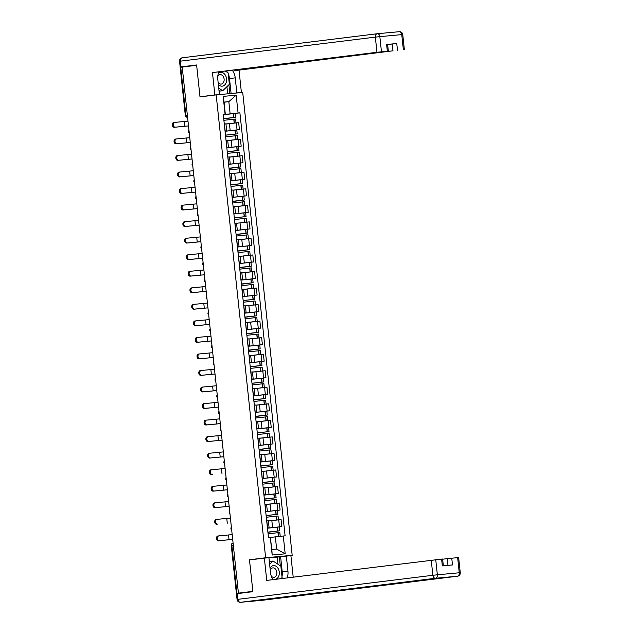 <?xml version="1.0" encoding="UTF-8"?>
<svg xmlns="http://www.w3.org/2000/svg" width="634" height="634" viewBox="0 0 634 634"><rect width="100%" height="100%" fill="white"/><g stroke="black" fill="none" stroke-linecap="round" stroke-linejoin="round"><path stroke-width="0.95" d="M287.424 555.915L292.187 555.321L242.719 92.437L216.17 94.886L265.638 557.777L249.479 559.767L252.855 591.364L238.432 593.147L182.212 67.069L180.738 67.275L185.873 115.301A2.132 1.553 83 0 0 187.577 117.282A2.132 1.458 -95.3 0 1 187.149 117.211M216.17 94.886L200.011 96.883L196.635 65.286L182.212 67.069M187.347 115.119L185.302 115.38L180.167 67.355L180.738 67.275M238.432 593.147L245.152 592.639M267.477 528.17L281.837 526.585L281.092 519.587L268.372 520.974M269.101 527.797L268.356 520.799L266.811 520.91L267.556 527.908L269.101 527.797L267.461 528.027M278.572 526.989L281.837 526.585M265.709 511.63L280.069 510.045L279.325 503.047L266.605 504.434M265.686 511.376L267.334 511.258L265.694 511.487M276.804 510.449L280.069 510.045M267.334 511.258L266.589 504.26L264.933 504.379M263.942 495.091L278.302 493.506L277.557 486.508L264.838 487.895M263.918 494.837L265.567 494.718L263.926 494.948M275.037 493.91L278.302 493.506M265.567 494.718L264.822 487.72L263.165 487.839M262.175 478.551L276.535 476.966L275.79 469.968L263.07 471.355M262.151 478.298L263.799 478.179L262.159 478.408M273.27 477.37L276.535 476.966M263.799 478.179L263.055 471.181L261.398 471.3M260.408 462.02L274.768 460.427L274.023 453.429L261.303 454.816M260.376 461.758L262.032 461.639L260.392 461.869M271.503 460.831L274.768 460.427M262.032 461.639L261.279 454.641L259.631 454.76M258.64 445.48L273 443.887L272.255 436.889L259.536 438.276M258.609 445.219L260.265 445.1L258.624 445.33M269.735 444.291L273 443.887M260.265 445.1L259.512 438.102L257.864 438.221M256.873 428.941L271.233 427.348L270.488 420.35L257.769 421.737M256.841 428.679L258.498 428.56L256.857 428.79M267.968 427.752L271.233 427.348M258.498 428.56L257.745 421.562L256.096 421.681M255.106 412.401L269.466 410.808L268.721 403.81L256.001 405.197M255.074 412.14L256.73 412.021L255.09 412.251M266.201 411.212L269.466 410.808M256.73 412.021L255.977 405.023L254.329 405.142M253.338 395.862L267.699 394.269L266.954 387.271L254.234 388.658M253.307 395.6L254.963 395.481L253.323 395.711M264.433 394.673L267.699 394.269M254.963 395.481L254.21 388.483L252.562 388.602M251.571 379.322L265.931 377.729L265.186 370.731L252.467 372.118M251.539 379.061L253.196 378.942L251.555 379.172M262.666 378.133L265.931 377.729M253.196 378.942L252.443 371.944L250.795 372.063M249.804 362.783L264.164 361.19L263.411 354.192L250.699 355.579M249.772 362.521L251.429 362.402L249.788 362.632M260.899 361.594L264.164 361.19M251.429 362.402L250.676 355.405L249.027 355.523M248.037 346.243L262.397 344.65L261.644 337.653L248.932 339.039M248.005 345.982L249.661 345.863L248.021 346.093M259.132 345.054L262.397 344.65M249.661 345.863L248.908 338.865L247.26 338.984M246.269 329.704L260.629 328.111L259.877 321.113L247.165 322.5M246.238 329.442L247.894 329.323L246.254 329.553M257.364 328.515L260.629 328.111M247.894 329.323L247.141 322.326L245.493 322.444M244.502 313.164L258.862 311.571L258.109 304.574L245.398 305.96M244.47 312.903L246.127 312.784L244.486 313.014M255.597 311.976L258.862 311.571M246.127 312.784L245.374 305.786L243.725 305.905M242.735 296.625L257.095 295.032L256.342 288.034L243.63 289.421M242.703 296.363L244.352 296.244L242.719 296.474M253.83 295.436L257.095 295.032M244.352 296.244L243.607 289.247L241.958 289.366M240.968 280.085L255.328 278.492L254.575 271.495L241.855 272.882M240.936 279.824L242.584 279.705L240.952 279.935M252.063 278.897L255.328 278.492M242.584 279.705L241.839 272.707L240.191 272.826M239.2 263.546L253.56 261.953L252.808 254.963L240.088 256.342M239.169 263.284L240.817 263.165L239.184 263.395M250.295 262.357L253.56 261.953M240.817 263.165L240.072 256.168L238.424 256.287M237.433 247.006L251.793 245.413L251.04 238.424L238.321 239.803M237.401 246.745L239.05 246.626L237.417 246.856M248.528 245.818L251.793 245.413M239.05 246.626L238.305 239.628L236.656 239.747M235.666 230.467L250.026 228.882L249.273 221.884L236.553 223.263M235.634 230.205L237.282 230.087L235.65 230.316M246.761 229.278L250.026 228.882M237.282 230.087L236.537 223.089L234.889 223.208M233.891 213.927L248.259 212.342L247.506 205.345L234.786 206.724M233.867 213.666L235.515 213.547L233.883 213.777M244.993 212.739L248.259 212.342M235.515 213.547L234.77 206.549L233.122 206.668M232.123 197.388L246.491 195.803L245.738 188.805L233.019 190.184M232.099 197.126L233.748 197.008L232.107 197.237M243.226 196.199L246.491 195.803M233.748 197.008L233.003 190.01L231.355 190.129M230.356 180.848L244.716 179.263L243.971 172.266L231.251 173.645M230.332 180.587L231.981 180.468L230.34 180.698M241.459 179.66L244.716 179.263M231.981 180.468L231.236 173.47L229.587 173.589M228.589 164.309L242.949 162.724L242.204 155.726L229.484 157.105M228.565 164.047L230.213 163.929L228.573 164.158M239.692 163.12L242.949 162.724M230.213 163.929L229.468 156.931L227.82 157.05M226.821 147.77L241.182 146.185L240.437 139.187L227.717 140.574M226.798 147.508L228.446 147.389L226.806 147.627M237.924 146.581L241.182 146.185M228.446 147.389L227.701 140.391L226.053 140.51M225.054 131.23L239.414 129.645L238.669 122.647L225.95 124.034M225.03 130.969L226.679 130.85L225.038 131.087M236.157 130.041L239.414 129.645M226.679 130.85L225.934 123.852L224.278 123.971M275.338 536.871L283.287 536.015L285.189 553.831L272.184 555.027L270.282 537.22L271.843 549.504L276.646 549.06L275.338 536.871L270.559 537.458M224.048 102.248L228.834 101.654L224.032 102.098L225.332 114.286L223.255 114.366L268.459 537.386L270.282 537.22M225.07 114.199L223.168 96.384L236.173 95.179L238.075 112.995L230.134 113.851L228.834 101.654L236.173 95.179M283.287 536.015L285.102 535.849L239.898 112.828L238.075 112.995M292.187 555.321L265.638 557.777M252.95 559.45L249.479 559.767M223.287 114.691L230.134 113.851M225.332 114.286L223.271 114.548M234.39 113.502L239.898 112.828M285.189 553.831L276.646 549.06M272.184 555.027L271.843 549.504M224.032 102.098L223.168 96.384M232.179 534.613L218.904 535.889A2.401 1.751 83 0 0 218.865 535.889A2.401 1.751 83 0 0 217.422 538.456A2.401 1.751 83 0 0 219.412 540.659L218.468 540.77A2.401 1.751 -97 0 1 216.479 538.575A2.401 1.751 -97 0 1 217.922 536.007A2.401 1.751 -97 0 1 217.961 535.999L218.825 535.896M268.079 533.78L279.808 532.512L280.22 536.348M279.015 536.475L270.552 537.394M267.913 532.275L279.626 530.816L267.897 532.084M279.626 530.816L279.214 526.949L267.485 528.209M270.552 537.418L274.966 536.919M268.182 532.1L278.247 530.959L267.913 532.243M232.686 539.383L219.412 540.659M218.468 540.77L232.694 539.407M277.954 564.228L277.193 557.104L290.895 555.59L293.201 577.154M286.33 556.01L287.939 571.068A11.998 8.741 83 0 1 287.154 577.899M237.306 593.606L237.916 599.328L237.061 599.455L236.45 593.733L252.887 591.681L249.487 559.877L268.911 557.619L270.52 572.676A11.998 8.741 83 0 0 273.008 579.642M264.346 558.047L266.74 580.411L441.613 559.101L442.619 559.029L443.348 565.79M277.193 557.104L268.935 557.865M447.976 565.362L447.263 558.641L458.644 557.548L460.268 572.708L459.262 572.779L457.637 557.619M441.613 559.101L442.342 565.885L452.478 564.949L451.757 558.166M447.263 558.641L442.643 559.212M280.6 556.715L282.209 571.773L287.939 571.068M281.433 578.604A11.998 8.741 83 0 0 281.647 577.954M281.987 576.663A11.998 8.741 83 0 0 282.209 571.773M280.315 565.75L279.364 556.834M217.264 94.791L214.855 94.941L212.461 72.577L376.961 52.281L375.344 37.121L180.405 61.165L181.023 66.895L196.603 64.969L199.995 96.78L214.855 94.941M219.419 94.521L217.811 79.464A11.998 8.741 83 0 1 218.888 71.919M228.248 73.813A11.998 8.741 83 0 1 229.5 78.561L235.23 77.855A11.998 8.741 83 0 0 232.29 70.271M235.23 77.855L236.839 92.913L241.403 92.493L239.01 70.12L234.445 70.54L392.985 50.807L392.264 44.015L396.757 43.54L386.621 44.475L387.628 44.404L388.349 51.188L376.961 52.281M234.39 70.009L234.445 70.54M388.349 51.188L212.461 72.577M203.466 96.455L199.995 96.78M239.248 92.754L241.403 92.493M234.683 93.182L236.839 92.913M239.01 70.12L392.985 50.807M189.257 66.198L180.159 67.014L179.549 61.292L180.405 61.165A3.202 2.33 -97 0 1 182.338 57.773A3.202 2.33 -97 0 1 182.386 57.773L377.222 33.745M181.023 66.895L180.159 67.014M387.643 44.586L392.264 44.015M227.606 72.538A11.998 8.741 83 0 0 226.56 70.976M229.5 78.561L231.101 93.507M229.865 93.626L228.914 84.774M227.677 93.824L226.917 86.7M272.446 578.747A6.934 5.048 83 0 0 274.966 579.381A6.934 5.048 83 0 0 279.261 572.026A6.934 5.048 83 0 0 273.492 565.599A6.934 5.048 83 0 0 270.036 568.151M271.281 576.14A4.747 3.455 83 0 0 273.872 577.312A4.747 3.455 83 0 0 273.951 577.305A4.747 3.455 83 0 0 276.812 572.225A4.747 3.455 83 0 0 272.866 567.874A4.747 3.455 83 0 0 272.794 567.882A4.747 3.455 83 0 0 270.25 570.172M269.387 562.089L270.108 561.399L273.008 561.042L280.854 566.099L282.075 577.542L280.917 578.668M269.624 564.3L273.008 561.042M218.326 84.306A6.934 5.048 83 0 0 222.257 86.169A6.934 5.048 83 0 0 226.552 78.814A6.934 5.048 83 0 0 220.783 72.387A6.934 5.048 83 0 0 218.27 73.639M218.12 82.333A4.747 3.455 83 0 0 221.163 84.1A4.747 3.455 83 0 0 221.242 84.092A4.747 3.455 83 0 0 224.103 79.012A4.747 3.455 83 0 0 220.156 74.669A4.747 3.455 83 0 0 220.085 74.677A4.747 3.455 83 0 0 217.771 76.452M225.403 71.119L228.145 72.886L229.365 84.338L222.74 90.725L219.847 91.082L218.992 90.535M222.74 90.725L218.738 88.15M230.411 518.073L217.137 519.349A2.401 1.751 83 0 0 217.097 519.349A2.401 1.751 83 0 0 215.655 521.917A2.401 1.751 83 0 0 217.644 524.12L216.701 524.231A2.401 1.751 -97 0 1 214.712 522.036A2.401 1.751 -97 0 1 216.154 519.468A2.401 1.751 -97 0 1 216.194 519.46L217.058 519.357M266.312 517.241L278.041 515.973L278.453 519.832M278.326 519.84L268.364 520.902M266.415 515.561L277.858 514.277L266.129 515.545M277.858 514.277L277.446 510.41L265.717 511.67M268.364 520.934L274.371 520.252M216.701 524.231L217.644 524.12M228.644 501.534L215.37 502.81A2.401 1.751 83 0 0 215.33 502.81A2.401 1.751 83 0 0 213.888 505.377A2.401 1.751 83 0 0 215.877 507.58L214.934 507.691A2.401 1.751 -97 0 1 212.945 505.496A2.401 1.751 -97 0 1 214.387 502.928A2.401 1.751 -97 0 1 214.427 502.921L215.291 502.817M264.544 500.701L276.273 499.434L276.686 503.293M276.559 503.301L266.597 504.363M264.378 499.196L276.091 497.738L264.362 499.006M276.091 497.738L275.679 493.87L263.95 495.13M266.597 504.395L272.604 503.713M264.37 499.085L274.712 497.888L264.378 499.164M229.151 506.304L215.877 507.58M214.934 507.691L229.159 506.328M226.877 484.994L213.603 486.27A2.401 1.751 83 0 0 213.563 486.27A2.401 1.751 83 0 0 212.121 488.838A2.401 1.751 83 0 0 214.11 491.041L213.167 491.152A2.401 1.751 -97 0 1 211.177 488.957A2.401 1.751 -97 0 1 212.62 486.389A2.401 1.751 -97 0 1 212.659 486.381L213.523 486.278M262.777 484.162L274.506 482.894L274.918 486.754M274.791 486.761L264.83 487.823M262.611 482.656L274.324 481.198L262.595 482.466M274.324 481.198L273.912 477.331L262.183 478.591M264.83 487.855L270.837 487.174M262.88 482.49L272.945 481.349L262.611 482.625M227.384 489.765L214.11 491.041M213.167 491.152L227.392 489.789M225.11 468.455L211.835 469.731A2.401 1.751 83 0 0 211.796 469.731A2.401 1.751 83 0 0 210.353 472.298A2.401 1.751 83 0 0 212.342 474.501L211.399 474.612A2.401 1.751 -97 0 1 209.41 472.417A2.401 1.751 -97 0 1 210.853 469.849A2.401 1.751 -97 0 1 210.892 469.842L211.756 469.739M261.01 467.623L272.739 466.355L273.151 470.214M273.024 470.222L269.07 470.634M260.843 466.117L272.557 464.659L260.828 465.927M272.557 464.659L272.144 460.791L260.416 462.051M260.836 466.006L271.178 464.809L260.843 466.085M211.399 474.612L212.342 474.501M223.342 451.915L210.068 453.191A2.401 1.751 83 0 0 210.028 453.191A2.401 1.751 83 0 0 208.586 455.759A2.401 1.751 83 0 0 210.575 457.962L209.632 458.073A2.401 1.751 -97 0 1 207.643 455.878A2.401 1.751 -97 0 1 209.085 453.31A2.401 1.751 -97 0 1 209.125 453.302L209.989 453.199M259.243 451.083L270.972 449.815L271.384 453.675M271.257 453.69L261.295 454.744M259.076 449.577L270.789 448.119L259.06 449.387M270.789 448.119L270.377 444.252L258.64 445.52M261.295 454.776L267.302 454.095M259.068 449.466L269.41 448.27L259.076 449.546M223.85 456.686L210.575 457.962M209.632 458.073L223.85 456.71M221.575 435.376L208.301 436.652A2.401 1.751 83 0 0 208.261 436.652A2.401 1.751 83 0 0 206.811 439.219A2.401 1.751 83 0 0 208.808 441.423L207.865 441.541A2.401 1.751 -97 0 1 205.876 439.338A2.401 1.751 -97 0 1 207.318 436.771A2.401 1.751 -97 0 1 207.358 436.763L208.221 436.66M257.475 434.544L269.204 433.276L269.616 437.135M269.49 437.151L259.528 438.205M257.578 432.871L269.022 431.58L257.293 432.848M269.022 431.58L268.61 427.712L256.873 428.98M259.528 438.237L265.527 437.555M207.865 441.541L222.082 440.17L208.808 441.423M219.808 418.836L206.533 420.112A2.401 1.751 83 0 0 206.494 420.112A2.401 1.751 83 0 0 205.044 422.688A2.401 1.751 83 0 0 207.041 424.883L206.098 425.002A2.401 1.751 -97 0 1 204.108 422.799A2.401 1.751 -97 0 1 205.551 420.231A2.401 1.751 -97 0 1 205.59 420.231L206.454 420.12M255.7 418.004L267.437 416.736L267.849 420.596M267.722 420.611L257.761 421.665M255.542 416.498L267.255 415.04L255.526 416.308M267.255 415.04L266.843 411.173L255.106 412.441M257.761 421.697L263.76 421.016M255.534 416.387L265.876 415.191L255.542 416.475M220.315 423.607L207.041 424.883M206.098 425.002L220.315 423.631M218.041 402.297L204.766 403.573A2.401 1.751 83 0 0 204.727 403.573A2.401 1.751 83 0 0 203.276 406.148A2.401 1.751 83 0 0 205.273 408.344L204.33 408.462A2.401 1.751 -97 0 1 202.341 406.259A2.401 1.751 -97 0 1 203.783 403.692A2.401 1.751 -97 0 1 203.823 403.692L204.687 403.581M253.933 401.465L265.67 400.197L266.082 404.056M265.955 404.072L255.993 405.126M253.774 399.959L265.488 398.501L253.758 399.769M265.488 398.501L265.075 394.633L253.338 395.901M255.993 405.158L261.993 404.476M254.044 399.792L264.109 398.651L253.774 399.935M218.548 407.068L205.273 408.344M204.33 408.462L218.548 407.091M216.273 385.757L202.999 387.033A2.401 1.751 83 0 0 202.959 387.033A2.401 1.751 83 0 0 201.509 389.609A2.401 1.751 83 0 0 203.506 391.804L202.563 391.923A2.401 1.751 -97 0 1 200.574 389.72A2.401 1.751 -97 0 1 202.016 387.152A2.401 1.751 -97 0 1 202.056 387.152L202.92 387.041M252.166 384.925L263.902 383.657L264.315 387.517M264.188 387.532L260.225 387.937M251.999 383.308L263.72 381.961L251.991 383.229M263.72 381.961L263.308 378.094L251.571 379.362M202.563 391.923L216.78 390.552L203.506 391.804M214.506 369.218L201.232 370.494A2.401 1.751 83 0 0 201.192 370.494A2.401 1.751 83 0 0 199.742 373.069A2.401 1.751 83 0 0 201.739 375.265L200.796 375.383A2.401 1.751 -97 0 1 198.799 373.18A2.401 1.751 -97 0 1 200.249 370.613A2.401 1.751 -97 0 1 200.289 370.613L201.152 370.502M250.398 368.386L262.135 367.118L262.547 370.977M262.421 370.993L252.459 372.047M250.24 366.88L261.953 365.422L250.216 366.69M261.953 365.422L261.541 361.554L249.804 362.822M252.459 372.079L258.458 371.397M250.232 366.769L260.574 365.572L250.24 366.856M215.013 373.989L201.739 375.265M200.796 375.383L215.013 374.012M212.739 352.678L199.464 353.954A2.401 1.751 83 0 0 199.425 353.954A2.401 1.751 83 0 0 197.974 356.53A2.401 1.751 83 0 0 199.972 358.725L199.028 358.844A2.401 1.751 -97 0 1 197.031 356.641A2.401 1.751 -97 0 1 198.482 354.073A2.401 1.751 -97 0 1 198.521 354.073L199.385 353.962M248.631 351.846L260.368 350.578L260.78 354.438M260.653 354.454L250.692 355.508M248.473 350.348L260.186 348.882L248.449 350.15M260.186 348.882L259.774 345.015L248.037 346.283M250.692 355.539L256.691 354.858M248.742 350.174L258.807 349.033L248.473 350.317M199.028 358.844L213.246 357.473L199.972 358.725M210.971 336.139L197.697 337.415A2.401 1.751 83 0 0 197.657 337.423A2.401 1.751 83 0 0 196.207 339.99A2.401 1.751 83 0 0 198.204 342.186L197.261 342.305A2.401 1.751 -97 0 1 195.264 340.101A2.401 1.751 -97 0 1 196.714 337.534A2.401 1.751 -97 0 1 196.754 337.534L197.618 337.423M246.864 335.307L258.601 334.039L259.013 337.898M258.878 337.914L248.924 338.968M246.705 333.809L258.418 332.343L246.681 333.611M258.418 332.343L258.006 328.475L246.269 329.743M248.924 339L254.923 338.318M246.689 333.69L257.039 332.493L246.705 333.777M211.479 340.91L198.204 342.186M197.261 342.305L211.479 340.933M209.204 319.599L195.922 320.875A2.401 1.751 83 0 0 195.89 320.883A2.401 1.751 83 0 0 194.44 323.451A2.401 1.751 83 0 0 196.437 325.646L195.494 325.765A2.401 1.751 -97 0 1 193.497 323.562A2.401 1.751 -97 0 1 194.947 320.994A2.401 1.751 -97 0 1 194.987 320.994L195.851 320.883M245.096 318.767L256.833 317.499L257.245 321.359M257.111 321.375L247.157 322.429M244.938 317.269L256.651 315.803L244.914 317.071M256.651 315.803L256.239 311.936L244.502 313.204M247.157 322.46L253.156 321.779M245.207 317.095L255.272 315.954L244.938 317.238M209.711 324.37L196.437 325.646M195.494 325.765L209.711 324.394M207.437 303.06L194.155 304.336A2.401 1.751 83 0 0 194.123 304.344A2.401 1.751 83 0 0 192.673 306.911A2.401 1.751 83 0 0 194.67 309.107L193.727 309.226A2.401 1.751 -97 0 1 191.73 307.022A2.401 1.751 -97 0 1 193.18 304.455A2.401 1.751 -97 0 1 193.219 304.455L194.083 304.344M243.329 302.228L255.066 300.96L255.478 304.819M255.343 304.835L251.389 305.239M243.44 300.556L254.884 299.264L243.147 300.532M254.884 299.264L254.472 295.396L242.735 296.664M193.727 309.226L207.944 307.855L194.67 309.107M205.662 286.52L192.387 287.796A2.401 1.751 83 0 0 192.356 287.804A2.401 1.751 83 0 0 190.905 290.372A2.401 1.751 83 0 0 192.902 292.567L191.959 292.686A2.401 1.751 -97 0 1 189.962 290.483A2.401 1.751 -97 0 1 191.413 287.915A2.401 1.751 -97 0 1 191.452 287.915L192.316 287.804M241.562 285.688L253.299 284.42L253.711 288.28M253.576 288.296L243.622 289.35M241.403 284.19L253.117 282.724L241.38 283.992M253.117 282.724L252.704 278.857L240.968 280.125M243.622 289.381L249.622 288.7M241.388 284.072L251.738 282.875L241.403 284.159M206.177 291.291L192.902 292.567M191.959 292.686L206.177 291.315M203.894 269.981L190.62 271.257A2.401 1.751 83 0 0 190.58 271.265A2.401 1.751 83 0 0 189.138 273.833A2.401 1.751 83 0 0 191.135 276.028L190.192 276.147A2.401 1.751 -97 0 1 188.195 273.943A2.401 1.751 -97 0 1 189.645 271.376A2.401 1.751 -97 0 1 189.685 271.376L190.549 271.265M239.795 269.149L251.532 267.881L251.944 271.74M251.809 271.756L241.855 272.81M239.636 267.651L251.349 266.185L239.612 267.453M251.349 266.185L250.937 262.317L239.2 263.586M241.855 272.842L247.854 272.16M239.906 267.477L249.97 266.335L239.636 267.619M190.192 276.147L204.41 274.776L191.135 276.028M202.127 253.441L188.853 254.717A2.401 1.751 83 0 0 188.813 254.725A2.401 1.751 83 0 0 187.371 257.293A2.401 1.751 83 0 0 189.368 259.488L188.425 259.607A2.401 1.751 -97 0 1 186.428 257.404A2.401 1.751 -97 0 1 187.878 254.836A2.401 1.751 -97 0 1 187.91 254.836L188.781 254.725M238.027 252.609L249.764 251.341L250.176 255.201M250.042 255.217L246.087 255.621M237.869 251.112L249.582 249.645L237.845 250.913M249.582 249.645L249.17 245.778L237.433 247.046M237.853 250.993L248.203 249.796L237.861 251.08M202.642 258.212L189.368 259.488M188.425 259.607L202.642 258.236M200.36 236.902L187.085 238.178A2.401 1.751 83 0 0 187.046 238.186A2.401 1.751 83 0 0 185.603 240.754A2.401 1.751 83 0 0 187.601 242.949L186.658 243.068A2.401 1.751 -97 0 1 184.66 240.865A2.401 1.751 -97 0 1 186.111 238.297A2.401 1.751 -97 0 1 186.142 238.297L186.111 238.297M236.26 236.07L247.997 234.802L248.409 238.661M248.274 238.677L238.313 239.739M236.102 234.572L247.815 233.106L236.078 234.374M247.815 233.106L247.403 229.239L235.666 230.507M238.321 239.763L244.32 239.081M236.371 234.398L246.436 233.257L236.094 234.54M200.875 241.673L187.601 242.949M186.658 243.068L200.875 241.697M198.593 220.363L185.318 221.638A2.401 1.751 83 0 0 185.279 221.646A2.401 1.751 83 0 0 183.836 224.214A2.401 1.751 83 0 0 185.833 226.409L184.89 226.528A2.401 1.751 -97 0 1 182.893 224.333A2.401 1.751 -97 0 1 184.343 221.757A2.401 1.751 -97 0 1 184.375 221.757L185.247 221.646M234.493 219.53L246.23 218.262L246.642 222.122M246.507 222.138L242.553 222.55M234.604 217.858L246.047 216.566L234.311 217.834M246.047 216.566L245.635 212.699L233.898 213.967M184.89 226.528L199.108 225.157L185.833 226.409M196.825 203.823L183.551 205.099A2.401 1.751 83 0 0 183.511 205.107A2.401 1.751 83 0 0 182.069 207.675A2.401 1.751 83 0 0 184.066 209.87L183.123 209.989A2.401 1.751 -97 0 1 181.126 207.793A2.401 1.751 -97 0 1 182.568 205.218A2.401 1.751 -97 0 1 182.608 205.218L183.472 205.107M232.726 202.991L244.462 201.723L244.875 205.582M244.74 205.598L234.778 206.66M232.567 201.493L244.28 200.027L232.543 201.295M244.28 200.027L243.868 196.16L232.131 197.428M234.786 206.684L240.785 206.01M232.551 201.374L242.901 200.178L232.559 201.461M197.34 208.594L184.066 209.87M183.123 209.989L197.34 208.618M195.058 187.284L181.784 188.56A2.401 1.751 83 0 0 181.744 188.567A2.401 1.751 83 0 0 180.302 191.135A2.401 1.751 83 0 0 182.299 193.33L181.356 193.449A2.401 1.751 -97 0 1 179.359 191.254A2.401 1.751 -97 0 1 180.801 188.678A2.401 1.751 -97 0 1 180.841 188.678L181.704 188.567M230.958 186.451L242.695 185.183L243.107 189.043M242.973 189.059L233.011 190.121M230.8 184.954L242.513 183.488L230.776 184.756M242.513 183.488L242.101 179.62L230.364 180.888M233.019 190.145L239.018 189.471M231.069 184.779L241.134 183.638L230.792 184.922M181.356 193.449L195.573 192.078L182.299 193.33M193.291 170.744L180.016 172.02A2.401 1.751 83 0 0 179.977 172.028A2.401 1.751 83 0 0 178.534 174.596A2.401 1.751 83 0 0 180.531 176.791L179.588 176.91A2.401 1.751 -97 0 1 177.591 174.715A2.401 1.751 -97 0 1 179.034 172.139A2.401 1.751 -97 0 1 179.073 172.139L179.937 172.028M229.191 169.912L240.928 168.644L241.34 172.503M241.205 172.519L237.251 172.931M229.032 168.414L240.746 166.948L229.009 168.216M240.746 166.948L240.326 163.081L228.597 164.349M229.017 168.295L239.367 167.099L229.025 168.382M193.806 175.515L180.531 176.791M179.588 176.91L193.806 175.539M191.523 154.205L178.249 155.481A2.401 1.751 83 0 0 178.209 155.488A2.401 1.751 83 0 0 176.767 158.056A2.401 1.751 83 0 0 178.756 160.251L177.821 160.37A2.401 1.751 -97 0 1 175.824 158.175A2.401 1.751 -97 0 1 177.266 155.599A2.401 1.751 -97 0 1 177.306 155.599L178.17 155.488M227.424 153.373L239.153 152.112L239.573 155.964M239.438 155.98L229.476 157.042M227.265 151.875L238.978 150.409L227.241 151.677M238.978 150.409L238.558 146.541L226.829 147.809M229.484 157.073L235.483 156.392M227.527 151.7L237.599 150.559L227.257 151.843M192.039 158.975L178.756 160.251M177.821 160.37L192.039 158.999M189.756 137.665L176.482 138.941A2.401 1.751 83 0 0 176.442 138.949A2.401 1.751 83 0 0 175 141.517A2.401 1.751 83 0 0 176.989 143.712L176.054 143.831A2.401 1.751 -97 0 1 174.057 141.636A2.401 1.751 -97 0 1 175.499 139.068A2.401 1.751 -97 0 1 175.539 139.06L176.403 138.957M225.656 136.833L237.385 135.573L237.798 139.425M237.671 139.44L227.709 140.502M225.759 135.161L237.211 133.877L225.474 135.137M237.211 133.877L236.791 130.002L225.062 131.27M227.717 140.534L233.716 139.852M176.054 143.831L190.271 142.46L176.989 143.712M187.989 121.126L174.715 122.402A2.401 1.751 83 0 0 174.675 122.41A2.401 1.751 83 0 0 173.233 124.977A2.401 1.751 83 0 0 175.222 127.172L174.287 127.291A2.401 1.751 -97 0 1 172.29 125.096A2.401 1.751 -97 0 1 173.732 122.528A2.401 1.751 -97 0 1 173.771 122.52L174.635 122.417M223.889 120.294L235.618 119.033L236.03 122.885M235.903 122.901L225.942 123.963M223.731 118.796L235.444 117.338L223.707 118.598M235.444 117.338L235.024 113.462L223.295 114.73M225.95 123.995L231.949 123.313M223.715 118.677L234.065 117.48L223.723 118.764M188.496 125.897L175.222 127.172M174.287 127.291L188.504 125.92M189.075 131.27A2.132 1.553 83 0 0 189.09 131.658A2.132 1.553 83 0 0 189.154 132.046M190.842 147.809A2.132 1.553 83 0 0 190.858 148.197A2.132 1.553 83 0 0 190.921 148.586M192.609 164.349A2.132 1.553 83 0 0 192.625 164.737A2.132 1.553 83 0 0 192.688 165.125M194.376 180.888A2.132 1.553 83 0 0 194.392 181.276A2.132 1.553 83 0 0 194.456 181.657M196.144 197.428A2.132 1.553 83 0 0 196.16 197.816A2.132 1.553 83 0 0 196.223 198.196M197.911 213.967A2.132 1.553 83 0 0 197.927 214.355A2.132 1.553 83 0 0 197.99 214.736M199.678 230.507A2.132 1.553 83 0 0 199.694 230.895A2.132 1.553 83 0 0 199.765 231.275M201.446 247.046A2.132 1.553 83 0 0 201.461 247.434A2.132 1.553 83 0 0 201.533 247.815M203.213 263.586A2.132 1.553 83 0 0 203.229 263.974A2.132 1.553 83 0 0 203.3 264.354M204.98 280.125A2.132 1.553 83 0 0 204.996 280.513A2.132 1.553 83 0 0 205.067 280.894M206.747 296.664A2.132 1.553 83 0 0 206.763 297.053A2.132 1.553 83 0 0 206.835 297.433M208.515 313.204A2.132 1.553 83 0 0 208.531 313.592A2.132 1.553 83 0 0 208.602 313.973M210.282 329.743A2.132 1.553 83 0 0 210.298 330.132A2.132 1.553 83 0 0 210.369 330.512M212.049 346.283A2.132 1.553 83 0 0 212.065 346.671A2.132 1.553 83 0 0 212.136 347.052M213.816 362.822A2.132 1.553 83 0 0 213.832 363.211A2.132 1.553 83 0 0 213.904 363.591M215.584 379.362A2.132 1.553 83 0 0 215.6 379.75A2.132 1.553 83 0 0 215.671 380.131M217.351 395.901A2.132 1.553 83 0 0 217.367 396.29A2.132 1.553 83 0 0 217.438 396.67M219.126 412.441A2.132 1.553 83 0 0 219.134 412.829A2.132 1.553 83 0 0 219.206 413.209M220.894 428.98A2.132 1.553 83 0 0 220.901 429.369A2.132 1.553 83 0 0 220.973 429.749M222.661 445.52A2.132 1.553 83 0 0 222.677 445.908A2.132 1.553 83 0 0 222.74 446.288M224.428 462.059A2.132 1.553 83 0 0 224.444 462.448A2.132 1.553 83 0 0 224.507 462.828M226.195 478.599A2.132 1.553 83 0 0 226.211 478.987A2.132 1.553 83 0 0 226.275 479.367M227.963 495.138A2.132 1.553 83 0 0 227.978 495.526A2.132 1.553 83 0 0 228.042 495.907M229.73 511.678A2.132 1.553 83 0 0 229.746 512.066A2.132 1.553 83 0 0 229.809 512.446M231.497 528.217A2.132 1.553 83 0 0 231.513 528.605A2.132 1.553 83 0 0 231.576 528.986M229.413 123.606L230.166 130.604M231.18 140.146L231.933 147.143M232.947 156.685L233.7 163.683M234.715 173.225L235.468 180.222M236.482 189.764L237.235 196.754M238.249 206.296L239.002 213.293M240.017 222.835L240.769 229.833M241.784 239.375L242.537 246.372M243.551 255.914L244.304 262.912M245.326 272.454L246.071 279.451M247.094 288.993L247.839 295.991M248.861 305.533L249.606 312.53M250.628 322.072L251.373 329.07M252.395 338.611L253.14 345.609M254.163 355.151L254.908 362.149M255.93 371.69L256.675 378.688M257.697 388.23L258.442 395.228M259.464 404.769L260.209 411.767M261.232 421.309L261.977 428.307M262.999 437.848L263.744 444.846M264.766 454.388L265.511 461.386M266.534 470.927L267.279 477.925M268.301 487.467L269.046 494.465M270.068 504.006L270.813 511.004M271.835 520.546L272.58 527.543M226.156 140.502L226.901 147.5M227.923 157.042L228.668 164.04M229.69 173.581L230.435 180.579M231.458 190.121L232.202 197.119M233.225 206.66L233.978 213.658M234.992 223.2L235.745 230.197M236.759 239.739L237.512 246.737M238.527 256.279L239.28 263.276M240.294 272.818L241.047 279.816M242.061 289.358L242.814 296.355M243.828 305.897L244.581 312.895M245.596 322.437L246.349 329.434M247.363 338.976L248.116 345.974M249.13 355.516L249.883 362.513M250.898 372.055L251.65 379.053M252.673 388.594L253.418 395.592M254.44 405.134L255.185 412.132M256.207 421.673L256.952 428.671M257.975 438.213L258.72 445.211M259.742 454.752L260.487 461.75M261.509 471.292L262.254 478.29M263.276 487.831L264.021 494.829M265.044 504.371L265.789 511.369M224.388 123.963L225.133 130.961M238.075 139.401L238.828 146.399M239.842 155.94L240.595 162.938M241.609 172.48L242.362 179.477M243.377 189.019L244.13 196.017M245.144 205.559L245.897 212.556M246.911 222.098L247.664 229.096M248.679 238.638L249.431 245.635M250.446 255.177L251.199 262.175M252.213 271.717L252.966 278.714M253.98 288.256L254.733 295.254M255.748 304.796L256.501 311.793M257.523 321.335L258.268 328.333M259.29 337.874L260.035 344.872M261.057 354.414L261.802 361.412M262.825 370.953L263.57 377.951M264.592 387.493L265.337 394.491M266.359 404.032L267.104 411.03M268.127 420.572L268.871 427.57M269.894 437.111L270.639 444.109M271.661 453.651L272.406 460.649M273.428 470.19L274.173 477.188M275.196 486.73L275.941 493.727M276.963 503.269L277.708 510.267M278.73 519.809L279.475 526.806M236.308 122.861L237.053 129.859M236.387 593.432L231.259 545.406A2.132 2.132 0 0 1 233.082 543.069A2.132 1.553 83 0 0 231.83 545.319L236.957 593.345M233.304 545.137L231.259 545.406M277.977 532.671L278.389 536.538M278.12 532.655L278.532 536.523M277.526 527.092L277.938 530.959M277.383 527.1L277.795 530.975M229.048 539.764L228.541 534.993M237.061 599.455A3.202 3.202 0 0 0 240.54 602.3A3.202 2.187 84.7 0 0 240.579 602.292A3.202 2.33 -97 0 1 237.916 599.328L432.856 575.284A3.202 2.33 -97 0 0 435.518 578.256L240.579 602.292L262.492 600.271L457.423 576.227L435.518 578.256A3.202 2.187 -95.3 0 0 437.349 574.8L459.262 572.779A3.202 2.187 84.7 0 1 457.423 576.227A3.202 2.33 -97 0 0 457.479 576.227A3.202 3.202 0 0 0 460.268 572.708M435.732 559.64L437.349 574.8L432.856 575.284L431.239 560.123M262.595 600.255A3.202 2.33 -97 0 1 262.539 600.263A3.202 2.33 -97 0 1 262.492 600.271A3.202 2.187 -95.3 0 1 262.444 600.279A3.202 3.202 0 0 0 262.539 600.263L457.479 576.227M262.397 600.279A3.202 2.187 -95.3 0 0 262.444 600.279L240.54 602.3M377.42 33.721L399.23 31.708A3.202 2.187 84.7 0 1 399.277 31.7A3.202 2.187 84.7 0 1 401.742 34.616L379.837 36.645L381.462 51.806M387.342 51.259L386.621 44.475M396.757 43.54L397.486 50.324M403.367 49.777L401.742 34.616L402.756 34.545A3.202 3.202 0 0 0 399.277 31.7L377.373 33.721A3.202 2.187 -95.3 0 0 377.325 33.729A3.202 2.33 -97 0 0 377.278 33.737A3.202 2.33 -97 0 0 375.344 37.121L379.837 36.645A3.202 2.187 -95.3 0 0 377.373 33.721A3.202 3.202 0 0 0 377.278 33.737L182.338 57.773A3.202 3.202 0 0 0 179.549 61.292M276.21 516.131L276.622 519.999M276.353 516.116L276.765 519.983M275.758 510.552L276.17 514.42M275.616 510.56L276.028 514.436M227.281 523.224L226.774 518.454M274.443 499.592L274.855 503.459M274.585 499.576L274.998 503.444M273.991 494.013L274.403 497.88M273.848 494.021L274.26 497.896M225.514 506.685L225.007 501.914M272.675 483.053L273.088 486.92M272.818 483.037L273.23 486.904M272.224 477.473L272.636 481.341M272.081 477.481L272.493 481.357M223.747 490.145L223.239 485.375M270.908 466.513L271.32 470.38M271.051 466.497L271.463 470.365M270.456 460.934L270.869 464.801M270.314 460.942L270.726 464.817M221.979 473.606L221.472 468.835M269.141 449.974L269.553 453.841M269.284 449.958L269.696 453.825M268.689 444.394L269.101 448.262M268.547 444.402L268.959 448.278M220.212 457.066L219.705 452.296M267.374 433.434L267.786 437.301M267.516 433.418L267.928 437.286M266.922 427.855L267.334 431.722M266.779 427.863L267.191 431.738M218.445 440.527L217.938 435.756M265.606 416.895L266.018 420.762M265.749 416.879L266.161 420.746M265.155 411.315L265.567 415.183M265.012 411.323L265.424 415.199M216.677 423.995L216.17 419.225M263.839 400.355L264.251 404.223M263.982 400.339L264.394 404.207M263.387 394.776L263.799 398.643M263.245 394.792L263.657 398.659M214.91 407.456L214.403 402.685M262.072 383.816L262.484 387.683M262.214 383.8L262.627 387.667M261.62 378.236L262.032 382.104M261.477 378.252L261.89 382.12M213.143 390.916L212.636 386.146M260.305 367.276L260.717 371.144M260.447 367.26L260.859 371.128M259.853 361.697L260.265 365.564M259.71 361.713L260.122 365.58M211.376 374.377L210.868 369.606M258.537 350.737L258.949 354.604M258.68 350.721L259.092 354.588M258.086 345.158L258.498 349.025M257.943 345.173L258.355 349.041M209.608 357.838L209.101 353.067M256.77 334.197L257.182 338.065M256.913 334.181L257.325 338.049M256.31 328.618L256.73 332.485M256.176 328.634L256.588 332.501M207.841 341.298L207.334 336.527M255.003 317.658L255.415 321.525M255.145 317.642L255.557 321.517M254.543 312.079L254.963 315.946M254.408 312.094L254.82 315.962M206.074 324.759L205.567 319.988M253.235 301.118L253.648 304.986M253.37 301.102L253.79 304.978M252.776 295.539L253.196 299.406M252.641 295.555L253.053 299.422M204.306 308.219L203.791 303.448M251.468 284.579L251.88 288.446M251.603 284.563L252.023 288.438M251.009 279L251.429 282.867M250.874 279.015L251.286 282.883M202.539 291.68L202.024 286.909M249.701 268.039L250.113 271.907M249.836 268.024L250.256 271.899M249.241 262.46L249.661 266.328M249.099 262.476L249.519 266.343M200.772 275.14L200.257 270.369M247.934 251.5L248.346 255.367M248.068 251.484L248.488 255.359M247.474 245.921L247.894 249.788M247.331 245.937L247.751 249.804M199.005 258.601L198.49 253.83M246.158 234.96L246.578 238.828M246.301 234.945L246.721 238.82M245.707 229.381L246.119 233.249M245.564 229.397L245.984 233.264M197.237 242.061L196.722 237.29M244.391 218.421L244.811 222.288M244.534 218.405L244.954 222.28M243.939 212.842L244.352 216.709M243.797 212.858L244.217 216.725M195.47 225.522L194.955 220.751M242.624 201.881L243.044 205.749M242.767 201.866L243.179 205.741M242.172 196.302L242.584 200.17M242.029 196.318L242.45 200.185M193.703 208.982L193.188 204.211M240.857 185.342L241.277 189.217M240.999 185.326L241.411 189.201M240.405 179.763L240.817 183.63M240.262 179.779L240.682 183.646M191.936 192.443L191.42 187.672M239.089 168.803L239.509 172.678M239.232 168.787L239.644 172.662M238.638 163.223L239.05 167.091M238.495 163.239L238.907 167.107M190.168 175.903L189.653 171.132M237.322 152.263L237.742 156.138M237.465 152.247L237.877 156.123M236.87 146.684L237.282 150.551M236.728 146.7L237.14 150.567M188.401 159.364L187.886 154.593M235.555 135.724L235.967 139.599M235.697 135.708L236.11 139.583M235.103 130.144L235.515 134.012M234.96 130.16L235.373 134.028M186.626 142.824L186.119 138.053M233.787 119.184L234.2 123.059M233.93 119.176L234.342 123.044M233.336 113.605L233.748 117.472M233.193 113.621L233.605 117.488M184.859 126.285L184.351 121.514M231.378 527.147A2.132 2.132 0 0 0 231.695 530.103M229.611 510.608A2.132 2.132 0 0 0 229.928 513.564M227.844 494.068A2.132 2.132 0 0 0 228.161 497.024M226.076 477.529A2.132 2.132 0 0 0 226.393 480.485M224.309 460.989A2.132 2.132 0 0 0 224.626 463.945M222.542 444.45A2.132 2.132 0 0 0 222.859 447.406M220.775 427.91A2.132 2.132 0 0 0 221.092 430.866M219.007 411.371A2.132 2.132 0 0 0 219.324 414.327M217.24 394.831A2.132 2.132 0 0 0 217.557 397.787M215.473 378.292A2.132 2.132 0 0 0 215.79 381.248M213.706 361.752A2.132 2.132 0 0 0 214.023 364.708M211.938 345.213A2.132 2.132 0 0 0 212.255 348.169M210.171 328.674A2.132 2.132 0 0 0 210.488 331.63M208.404 312.134A2.132 2.132 0 0 0 208.721 315.09M206.636 295.595A2.132 2.132 0 0 0 206.953 298.551M204.869 279.055A2.132 2.132 0 0 0 205.186 282.011M203.102 262.516A2.132 2.132 0 0 0 203.419 265.472M201.335 245.976A2.132 2.132 0 0 0 201.652 248.932M199.567 229.437A2.132 2.132 0 0 0 199.884 232.393M197.8 212.897A2.132 2.132 0 0 0 198.117 215.853M196.033 196.358A2.132 2.132 0 0 0 196.342 199.314M194.266 179.818A2.132 2.132 0 0 0 194.575 182.774M192.498 163.279A2.132 2.132 0 0 0 192.807 166.235M190.731 146.739A2.132 2.132 0 0 0 191.04 149.695M188.956 130.2A2.132 2.132 0 0 0 189.273 133.156M185.302 115.38A2.132 2.132 0 0 0 187.577 117.282M218.865 535.889L217.922 536.007M404.373 49.706L402.756 34.545M217.097 519.349L216.154 519.468M215.33 502.81L214.387 502.928M213.563 486.27L212.62 486.389M211.796 469.731L210.853 469.849M210.028 453.191L209.085 453.31M208.261 436.652L207.318 436.771M206.494 420.112L205.551 420.231M204.727 403.573L203.783 403.692M202.959 387.033L202.016 387.152M201.192 370.494L200.249 370.613M199.425 353.954L198.482 354.073M197.657 337.423L196.714 337.534M195.89 320.883L194.947 320.994M194.123 304.344L193.18 304.455M192.356 287.804L191.413 287.915M190.58 271.265L189.645 271.376M188.813 254.725L187.878 254.836M185.279 221.646L184.343 221.757M183.511 205.107L182.568 205.218M181.744 188.567L180.801 188.678M179.977 172.028L179.034 172.139M178.209 155.488L177.266 155.599M176.442 138.949L175.499 139.068M174.675 122.41L173.732 122.528"/></g></svg>
